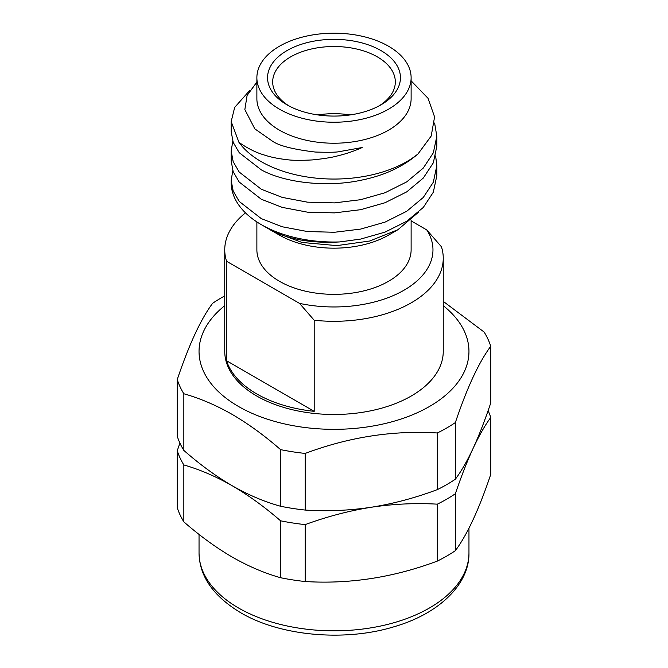 <?xml version="1.0" encoding="UTF-8"?>
<svg xmlns="http://www.w3.org/2000/svg" width="668" height="668" viewBox="0 0 668 668"><rect width="100%" height="100%" fill="white"/><g stroke="black" fill="none" stroke-linecap="round" stroke-linejoin="round"><path stroke-width="1" d="M224.749 295.924A159.385 92.017 0 0 0 212.649 303.272C200.909 318.953 189.111 344.379 177.245 379.558A159.385 92.017 0 0 0 183.842 393.769C199.924 398.312 216.048 405.192 232.205 414.427C248.488 423.938 264.611 435.67 280.577 449.622A159.385 92.017 0 0 0 305.192 453.43C349.005 437.031 393.051 430.217 437.331 432.981A159.385 92.017 0 0 0 455.351 422.585C467.091 387.674 478.889 362.24 490.755 346.291L490.755 402.929C484.893 420.414 478.989 435.594 473.053 448.487C478.989 435.795 484.893 425.458 490.755 417.467A159.385 92.017 0 0 0 488.099 410.62M455.351 493.761C461.229 476.451 467.132 461.363 473.053 448.487C467.107 461.179 461.204 471.424 455.351 479.215A159.385 92.017 180 0 1 437.331 489.619C415.412 497.844 393.394 503.722 371.258 507.254C393.427 503.931 415.454 502.904 437.331 504.165A159.385 92.017 0 0 0 455.351 493.761L455.351 550.683A159.385 92.017 180 0 1 437.331 561.087C393.51 577.478 349.464 584.291 305.192 581.527A159.385 92.017 180 0 1 280.577 577.72C264.611 573.227 248.488 566.347 232.205 557.062C216.048 547.635 199.932 535.903 183.842 521.867A159.385 92.017 180 0 1 177.245 507.655L177.245 450.741A159.385 92.017 0 0 0 183.842 464.953L183.842 521.867M179.909 443.076L177.245 450.741M490.755 417.467L490.755 474.389C479.014 509.3 467.216 534.734 455.351 550.683M437.331 504.165L437.331 561.087M305.192 524.605C327.12 516.573 349.139 510.786 371.258 507.254C349.072 510.569 327.044 511.504 305.192 510.06A159.385 92.017 180 0 1 280.577 506.252C264.611 501.86 248.488 495.021 232.205 485.745C248.479 495.247 264.603 506.937 280.577 520.798A159.385 92.017 0 0 0 305.192 524.605L305.192 581.527M280.577 520.798L280.577 577.72M183.842 464.953C199.932 469.579 216.056 476.509 232.205 485.745C216.048 476.309 199.924 464.536 183.842 450.407A159.385 92.017 180 0 1 177.245 436.196L177.245 379.558M224.749 305.668A134.961 77.922 0 0 0 238.568 406.511A134.961 77.922 0 0 0 421.608 410.686A134.961 77.922 0 0 0 443.251 305.668M490.755 346.291A159.385 92.017 0 0 0 484.158 332.079L443.251 301.368M314.202 411.346A109.251 63.076 180 0 1 256.746 393.911A109.251 63.076 180 0 1 226.552 360.745L314.202 411.346L314.202 320.256L299.531 303.389A98.973 57.139 0 0 0 403.981 290.229A98.973 57.139 0 0 0 426.777 229.926L441.448 246.793A109.251 63.076 180 0 1 443.251 258.215A109.251 63.076 180 0 1 314.202 320.256M245.473 212.858A109.251 63.076 0 0 0 224.749 249.824A109.251 63.076 0 0 0 226.552 261.255L226.552 360.745M224.749 249.824L224.749 351.41A109.251 63.076 0 0 0 256.746 396.015A109.251 63.076 0 0 0 375.808 409.684A109.251 63.076 0 0 0 443.251 351.41L443.251 258.215M339.837 241.925C326.276 242.785 313.183 242.133 300.55 239.962C286.205 237.023 275.842 233.483 269.454 229.349L261.288 224.632A102.83 59.368 0 0 0 339.837 241.925L360.611 239.086L385.01 232.13L406.712 221.275L423.287 207.456L433.323 192.209L436.83 175.667L436.83 165.664L433.323 182.214L423.287 197.461L406.712 211.28L385.01 222.135L360.611 229.091L334.468 232.272L307.389 231.537L282.18 226.761L261.288 218.62L239.202 201.427L233.19 191.098L231.17 180.36L232.806 170.649M231.17 150.976L231.17 160.971L233.19 171.709L239.202 182.038L261.288 199.231L282.18 207.372L307.389 212.148L334.468 212.883L360.611 209.702L385.01 202.746L406.712 191.883L423.287 178.064L433.323 162.825L436.83 146.275L436.83 136.28L433.323 152.83L423.287 168.069L406.712 181.888L385.01 192.751L360.611 199.707L334.468 202.888L307.389 202.153L282.18 197.377L261.288 189.236L239.202 172.043L233.19 161.714L231.17 150.976L232.806 141.257M238.952 142.342L231.17 121.593L231.17 131.588L233.19 142.326L239.202 152.655L261.288 169.847C285.052 182.99 327.445 187.457 360.611 180.318C383.816 175.717 402.954 166.916 418.034 153.899A102.83 59.368 180 0 1 261.288 161.664A102.83 59.368 180 0 1 238.952 142.342C247.736 148.521 256.428 152.822 265.012 155.226C271.108 157.247 278.531 158.742 287.273 159.702C292.275 160.462 300.617 160.537 312.298 159.928C323.654 158.809 332.213 157.431 337.975 155.786C346.258 153.799 354.341 151.043 362.223 147.511L339.094 151.686C336.121 152.321 328.172 152.438 315.238 152.037C293.828 149.49 279.725 145.975 272.936 141.499L254.809 128.849L244.847 109.577L247.102 95.432L256.879 82.072M411.121 80.811L428.063 98.33L434.584 116.925L431.211 136.013L418.034 153.899M269.454 229.349L274.256 231.871M231.17 121.593L234.677 107.406L249.966 90.172M434.609 123.021L436.83 136.28M435.645 155.961L436.83 165.664M397.911 229.717L388.534 235.128A77.121 44.522 0 0 1 279.466 235.128L274.122 232.046L302.003 242.459L336.856 245.615L369.688 241.014L397.911 229.717L418.819 211.956M317.859 114.929A61.314 35.396 180 0 1 350.141 114.929M380.985 50.584A66.449 38.368 180 0 1 380.985 104.834A66.449 38.368 180 0 1 287.015 104.843A66.449 38.368 180 0 1 287.015 104.834A66.449 38.368 180 0 1 287.015 50.584A66.449 38.368 180 0 1 380.985 50.584M379.098 105.886A61.314 35.396 0 0 0 395.314 81.905A61.314 35.396 0 0 0 377.353 56.88A61.314 35.396 0 0 0 310.536 49.207A61.314 35.396 0 0 0 272.686 81.905A61.314 35.396 0 0 0 288.902 105.886M226.552 261.255L299.531 303.389M426.777 229.926L411.121 220.883M256.879 221.926L256.879 249.824A77.121 44.522 0 0 0 279.466 281.303A77.121 44.522 0 0 0 363.509 290.956A77.121 44.522 0 0 0 411.121 249.824L411.121 220.256M256.879 77.713L256.879 98.697A77.121 44.522 0 0 0 279.466 130.185A77.121 44.522 0 0 0 363.509 139.837A77.121 44.522 0 0 0 411.121 98.697L411.121 77.713A77.121 44.522 0 0 0 388.534 46.226A77.121 44.522 0 0 0 304.491 36.573A77.121 44.522 0 0 0 256.879 77.713A77.121 44.522 0 0 0 279.466 109.193A77.121 44.522 0 0 0 363.509 118.846A77.121 44.522 0 0 0 411.121 77.713M280.577 449.622L280.577 506.252M183.842 393.769L183.842 450.407M305.192 453.43L305.192 510.06M437.331 432.981L437.331 489.619M455.351 422.585L455.351 479.215M231.17 180.36L231.17 182.656A102.83 59.368 0 0 0 261.288 224.632L279.466 235.128M199.039 552.912A134.961 77.922 0 0 0 238.568 608.005A134.961 77.922 0 0 0 385.645 624.897A134.961 77.922 0 0 0 468.961 552.912C469.621 583.331 440.204 613.458 393.995 626.768C344.655 641.948 279.909 636.028 240.697 612.715C213.276 596.173 199.39 576.242 199.039 552.912L199.039 534.408M468.961 528.204L468.961 552.912"/></g></svg>
